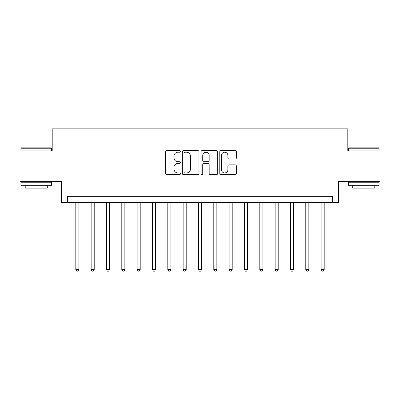 <?xml version="1.0" encoding="UTF-8"?>
<svg xmlns="http://www.w3.org/2000/svg" width="400" height="400" viewBox="0 0 400 400"><rect width="100%" height="100%" fill="white"/><g stroke="black" fill="none" stroke-linecap="round" stroke-linejoin="round"><path stroke-width="0.6" d="M180.375 151.395A0.845 0.845 0 0 0 179.535 150.55L166.74 150.55A1.205 1.205 0 0 0 165.535 151.755L165.535 173.425A1.205 1.205 0 0 0 166.74 174.63L179.535 174.63A0.845 0.845 0 0 0 180.375 173.785A0.845 0.845 0 0 0 179.535 172.945L177.875 172.945A3.855 3.855 0 0 1 174.025 169.09L174.025 167.285A3.855 3.855 0 0 1 177.875 163.43L179.535 163.43A0.845 0.845 0 0 0 180.375 162.59A0.845 0.845 0 0 0 179.535 161.745L177.875 161.745A3.855 3.855 0 0 1 174.025 157.895L174.025 156.09A3.855 3.855 0 0 1 177.875 152.235L179.535 152.235A0.845 0.845 0 0 0 180.375 151.395M235.185 159.04A1.205 1.205 0 0 0 236.39 157.835L236.39 151.755A1.205 1.205 0 0 0 235.185 150.55L220.98 150.55A1.205 1.205 0 0 0 219.775 151.755L219.775 173.425A1.205 1.205 0 0 0 220.98 174.63L235.185 174.63A1.205 1.205 0 0 0 236.39 173.425L236.39 166.08A1.205 1.205 0 0 0 235.185 164.875L229.105 164.875A1.205 1.205 0 0 0 227.9 166.08L227.9 169.725A3.22 3.22 0 0 1 224.68 172.945A3.22 3.22 0 0 1 221.46 169.725L221.46 155.455A3.22 3.22 0 0 1 224.68 152.235A3.22 3.22 0 0 1 227.9 155.455L227.9 157.835A1.205 1.205 0 0 0 229.105 159.04L235.185 159.04M332.47 202.455L338.605 202.455L338.605 181.6L380 181.6L380 150.935L347.8 150.935L347.8 128.86L52.2 128.86L52.2 150.935L20 150.935L20 181.6L61.395 181.6L61.395 202.455L332.47 202.455L332.47 196.32L67.53 196.32L67.53 202.455M198.945 151.755A1.205 1.205 0 0 0 197.745 150.55L183.535 150.55A1.205 1.205 0 0 0 182.33 151.755L182.33 173.425A1.205 1.205 0 0 0 183.535 174.63L197.745 174.63A1.205 1.205 0 0 0 198.945 173.425L198.945 151.755M202.255 150.55L216.465 150.55A1.205 1.205 0 0 1 217.67 151.755L217.67 173.425A1.205 1.205 0 0 1 216.465 174.63L210.385 174.63A1.205 1.205 0 0 1 209.18 173.425L209.18 164.635A1.205 1.205 0 0 0 207.975 163.43L203.945 163.43A1.205 1.205 0 0 0 202.74 164.635L202.74 173.785A0.845 0.845 0 0 1 201.895 174.63A0.845 0.845 0 0 1 201.055 173.785L201.055 151.755A1.205 1.205 0 0 1 202.255 150.55M184.86 152.235A0.845 0.845 0 0 0 184.015 153.08L184.015 172.1A0.845 0.845 0 0 0 184.86 172.945L186.605 172.945A3.855 3.855 0 0 0 190.46 169.09L190.46 156.09A3.855 3.855 0 0 0 186.605 152.235L184.86 152.235M209.18 155.515A3.22 3.22 0 0 0 205.96 152.295A3.22 3.22 0 0 0 202.74 155.515L202.74 160.545A1.205 1.205 0 0 0 203.945 161.745L207.975 161.745A1.205 1.205 0 0 0 209.18 160.545L209.18 155.515M75.81 202.455L75.81 269.545L78.875 269.545L78.875 202.455M78.875 269.545L77.955 271.14L76.73 271.14L75.81 269.545M91.14 202.455L91.14 269.545L94.21 269.545L94.21 202.455M94.21 269.545L93.29 271.14L92.06 271.14L91.14 269.545M106.475 202.455L106.475 269.545L109.54 269.545L109.54 202.455M109.54 269.545L108.62 271.14L107.395 271.14L106.475 269.545M121.805 202.455L121.805 269.545L124.87 269.545L124.87 202.455M124.87 269.545L123.95 271.14L122.725 271.14L121.805 269.545M137.14 202.455L137.14 269.545L140.205 269.545L140.205 202.455M140.205 269.545L139.285 271.14L138.06 271.14L137.14 269.545M21.29 147.87L51.215 147.87L51.585 148.24L20.92 148.24L21.29 147.87M36.25 185.28L20.92 185.28L20.92 182.215L51.585 182.215L51.585 185.28L36.25 185.28M47.29 185.28L47.29 188.1L25.215 188.1L25.215 185.28M348.785 147.87L378.71 147.87L379.08 148.24L348.415 148.24L348.785 147.87M363.75 185.28L348.415 185.28L348.415 182.215L379.08 182.215L379.08 185.28L363.75 185.28M374.785 185.28L374.785 188.1L352.71 188.1L352.71 185.28M152.47 202.455L152.47 269.545L155.535 269.545L155.535 202.455M155.535 269.545L154.615 271.14L153.39 271.14L152.47 269.545M167.8 202.455L167.8 269.545L170.87 269.545L170.87 202.455M170.87 269.545L169.95 271.14L168.72 271.14L167.8 269.545M183.135 202.455L183.135 269.545L186.2 269.545L186.2 202.455M186.2 269.545L185.28 271.14L184.055 271.14L183.135 269.545M198.465 202.455L198.465 269.545L201.535 269.545L201.535 202.455M201.535 269.545L200.615 271.14L199.385 271.14L198.465 269.545M213.8 202.455L213.8 269.545L216.865 269.545L216.865 202.455M216.865 269.545L215.945 271.14L214.72 271.14L213.8 269.545M229.13 202.455L229.13 269.545L232.2 269.545L232.2 202.455M232.2 269.545L231.28 271.14L230.05 271.14L229.13 269.545M244.465 202.455L244.465 269.545L247.53 269.545L247.53 202.455M247.53 269.545L246.61 271.14L245.385 271.14L244.465 269.545M259.795 202.455L259.795 269.545L262.86 269.545L262.86 202.455M262.86 269.545L261.94 271.14L260.715 271.14L259.795 269.545M275.13 202.455L275.13 269.545L278.195 269.545L278.195 202.455M278.195 269.545L277.275 271.14L276.05 271.14L275.13 269.545M290.46 202.455L290.46 269.545L293.525 269.545L293.525 202.455M293.525 269.545L292.605 271.14L291.38 271.14L290.46 269.545M305.79 202.455L305.79 269.545L308.86 269.545L308.86 202.455M308.86 269.545L307.94 271.14L306.71 271.14L305.79 269.545M321.125 202.455L321.125 269.545L324.19 269.545L324.19 202.455M324.19 269.545L323.27 271.14L322.045 271.14L321.125 269.545M20.92 150.935L20.92 148.24M27.91 182.215L27.91 181.6M44.595 182.215L44.595 181.6M51.585 150.935L51.585 148.24M348.415 150.935L348.415 148.24M355.405 182.215L355.405 181.6M372.09 182.215L372.09 181.6M379.08 150.935L379.08 148.24"/></g></svg>
